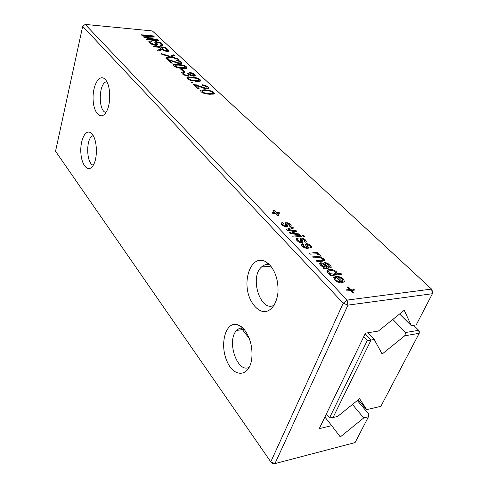 <?xml version="1.0" encoding="UTF-8"?>
<svg xmlns="http://www.w3.org/2000/svg" width="488" height="488" viewBox="0 0 488 488"><rect width="100%" height="100%" fill="white"/><g stroke="black" fill="none" stroke-linecap="round" stroke-linejoin="round"><path stroke-width="0.73" d="M416.209 324.886L411.335 325.685L404.229 310.258L378.365 331.065L365.475 333.17L319.256 428.671L331.724 425.658L340.288 436.937L363.731 417.935L368.477 416.789L355.069 442.592L274.939 463.6L270.779 461.843L272.274 463.35L274.939 463.6L347.962 305.116L432.411 293.709L432.459 291.373L431.557 289.079L152.378 30.951L85.186 24.4L347.12 300.089L431.557 289.079L432.411 293.709L416.209 324.886M399.605 313.985L411.335 325.685M82.692 26.297L55.54 151.243L270.779 461.843L343.204 303.225L347.962 305.116L347.12 300.089L343.204 303.225L82.692 26.297L85.186 24.4M239.029 325.276L239.59 325.996M241.176 328.046L249.301 338.513M324.886 417.039L331.724 425.658M357.314 400.538L368.812 414.105L368.477 416.789M352.452 404.473L363.731 417.935M293.483 237.009L292.58 236.07L300.821 235.509L301.73 236.436L293.483 237.009M298.461 241.816L296.96 240.633L295.972 238.888L297.168 238.01L298.394 238.931L297.649 239.474L298.253 240.554L299.583 241.536L300.754 241.804L301.133 241.438L299.925 238.949L300.12 238.278L301.029 237.991L304.433 239.059L306.244 241.029L306.232 241.816L305.323 242.231L304.085 241.304L304.671 240.877L304.201 240.023L302.09 238.919L301.761 239.437L302.914 241.719L302.798 242.42L300.218 242.566L298.461 241.816M307.623 244.622L307.294 245.153L308.483 247.477L308.373 248.191L307.397 248.532L304.006 247.593L302.487 246.391L301.474 244.616L302.664 243.713L303.908 244.647L303.164 245.202L303.78 246.306L306.311 247.575L306.69 247.196L305.445 244.665L305.628 243.976L306.537 243.677L308.977 244.177L311.814 246.757L311.814 247.562L310.911 247.989L309.654 247.05L310.234 246.611L309.752 245.739L307.623 244.622M312.552 256.883L318.81 256.261L319.207 256.011L318.841 255.102L316.236 253.797L309.929 254.15L308.983 253.162L317.31 252.455L318.261 253.437L317.17 253.528L320.36 255.242L321.037 256.383L320.518 257.091L323.922 258.902L324.636 260.409L322.983 261.117L317.133 261.659L316.163 260.647L322.489 259.994L322.861 259.494L322.446 258.811L320.756 257.731L318.432 257.444L313.516 257.884L312.552 256.883M304.555 236.241L303.298 236.332L302.389 235.399L303.646 235.314L304.555 236.241M344.455 281.332L343.119 282.339L341.576 282.595L336.702 277.55L335.396 278.41L336.134 279.953L337.598 281.027L339.556 281.631L340.24 282.717L337.324 281.905L334.798 280.069L333.725 277.642L334.969 276.666L336.098 276.452L340.197 276.946L343.515 279.038L344.382 281.497M329.498 274.543L330.888 274.396L327.716 272.688L326.875 271.175L327.442 269.998L329.363 269.413L331.95 269.51L334.469 270.352L336.458 271.779L337.147 272.89L336.988 273.756L340.813 273.353L341.832 274.39L330.51 275.598L329.498 274.543M331.108 266.57L331.193 267.387L330.553 267.82L324.001 268.815L323.013 267.784L323.739 267.43L320.494 265.161L319.579 263.441L320.75 262.703L323.44 263.306L328.619 266.954L329.443 266.521L328.656 265.204L327.167 264.075L325.386 263.648L324.727 262.605L326.618 262.934L330.071 265.216L331.108 266.57L330.565 267.814M277.635 215.361L275.732 213.39L272.92 213.524L272.078 212.652L274.884 212.518L272.999 210.56L274.238 210.505L276.129 212.457L278.923 212.323L279.764 213.195L276.977 213.329L278.88 215.293L277.635 215.361M290.22 229.946L295.972 230.519L296.918 231.495L291.671 233.026L299.327 233.972L300.254 234.923L290.171 233.557L289.293 232.648L294.551 231.117L287.151 230.409L286.249 229.47L292.66 227.115L293.569 228.055L288.365 229.781L290.22 229.946L289.927 230.678M282.015 225.059L281.1 223.4L282.308 222.589L283.491 223.467L282.735 223.974L283.296 224.999L284.577 225.944L285.944 226.17L285.004 223.504L285.212 222.87L287.286 222.711L290.372 224.419L291.171 225.535L291.135 226.273L290.226 226.658L289.036 225.773L289.622 225.377L289.189 224.565L287.139 223.498L286.798 223.986L287.865 226.151L287.45 226.981L285.175 226.92L282.015 225.059M186.623 68.32L182.457 68.479L178.651 67.997L175.875 67.167L174.039 65.978L173.636 64.63L178.126 64.392L181.908 64.873L184.647 65.697L186.477 66.868L187.081 67.771L186.623 68.32M180.548 69.009L181.975 69.107L184.464 71.455L183.03 71.358L180.548 69.009M195.395 77.507L198.195 78.348L200.745 80.526L200.306 81.118L196.103 81.343L189.387 80.032L187.477 78.788L187.014 77.36L191.54 77.043L195.395 77.507L195.218 78.086M187.63 75.408L188.905 75.14L187.746 73.615L189.277 73.804L190.839 74.89L192.681 75.396L193.584 75.158L193.205 74.383L189.74 72.993L189.326 72.291L192.382 73.102L194.59 74.438L195.224 75.39L194.816 76L193.529 76.134L190.174 75.109L190.082 75.933L188.399 76.152L184.94 75.347L182.152 73.706L181.676 72.364L183.604 71.907L184.732 72.657L183.274 72.974L183.622 73.828L185.452 74.926L187.63 75.408L187.447 76.043M209.834 94.288L205.899 93.849L202.984 92.982L201.007 91.683L200.47 90.164L205.045 89.768L211.822 91.073L213.799 92.354L214.494 93.361L214.269 93.903L209.834 94.288M191.747 82.856L190.948 82.094L192.406 82.179L193.205 82.942L191.747 82.856M195.627 85.241L199.08 88.529L197.609 88.444L192.949 84.003L205.918 88.175L207.071 87.895L206.68 86.98L204.948 85.949L202.691 85.467L202.239 84.723L205.607 85.522L208.138 87.071L208.742 88.529L206.814 88.95L205.125 88.7L195.627 85.241L195.322 86.266M176.156 60.542L175.765 59.878L178.998 60.658L181.347 62.086L181.731 63.464L178.285 63.452L169.269 60.183L172.398 63.153L170.971 63.05L166.75 59.03L179.102 63.007L180.243 62.781L179.932 61.97L178.321 61.018L176.156 60.542M141.971 35.41L141.313 34.782L153.281 35.905L154.428 36.972L145.808 37.405L157.343 39.699L158.508 40.785L146.467 39.693L145.796 39.052L156.465 40.022L144.308 37.637L143.448 36.82L152.591 36.399L141.971 35.41M168.927 50.776L168.464 51.319L166.896 51.411L164.304 50.831L161.876 49.514L158.271 50.947L157.471 50.185L160.692 49.038L160.479 48.196L159.552 47.324L153.97 46.848L153.281 46.189L165.42 47.226L168.012 49.648L168.83 51.13M156.63 42.407L157.514 44.67L156.984 45.256L155.465 45.329L151.189 44.072L149.578 42.962L148.755 41.755L149.395 41.102L151.292 40.998L151.969 41.639L150.542 41.84L150.951 43.066L154.531 44.658L155.434 44.597L155.648 44.14L154.971 41.834L158.655 42.017L160.619 42.816L162.882 44.92L162.449 45.543L160.93 45.658L160.235 45.006L161.345 44.737L160.784 43.774L159.155 42.712L156.63 42.407M170.855 57.102L166.567 58.853L165.731 58.054L169.269 56.62L161.833 54.339L160.991 53.54L170.037 56.309L173.606 54.863L174.442 55.638L171.544 56.773L177.662 58.645L178.529 59.457L170.855 57.102M346.98 287.066L348.286 286.907L350.652 289.353L353.574 289L354.636 290.086L351.708 290.445L354.099 292.91L352.793 293.075L350.402 290.604L347.456 290.964L346.401 289.866L349.347 289.512L346.98 287.066M270.12 265.332C275.714 272.164 278.343 280.972 278.007 291.751C277.044 303.652 270.956 311.942 263.733 311.722C258.097 310.624 253.492 306.244 249.917 298.589C241.865 279.966 251.332 254.931 264.764 261.22L270.12 265.332M244.762 330.187C250.301 337.977 252.656 347.291 251.82 358.143C249.783 377.352 233.764 378.237 226.853 360.919C219.533 344.211 225.56 321.61 236.991 324.544C239.736 325.221 242.322 327.1 244.762 330.187M105.39 79.636C110.825 85.113 111.227 104.517 106.085 112.216C101.046 120.621 93.714 113.295 93.129 99.973C92.299 86.748 98.57 74.304 104.279 78.611L105.39 79.636M92.305 134.34C97.24 140.099 97.826 158.002 93.318 165.176C88.871 173.057 81.953 166.414 80.947 153.921C79.733 141.532 84.924 129.357 90.353 132.565L92.305 134.34M300.821 235.509L300.407 236.528M302.218 240.273L301.218 242.743M304.597 241.048L304.396 241.536M303.445 238.492L303.158 239.199M297.649 239.474L297.113 240.791M297.168 238.01L296.381 239.956M310.154 246.8L309.959 247.276M308.977 244.177L308.678 244.897M303.164 245.202L302.621 246.531M302.664 243.713L301.865 245.659M307.763 246.007L306.726 248.526M322.629 259.933L322.086 261.202M320.518 257.091L320.311 257.585M317.17 253.528L316.98 253.98M317.31 252.455L316.7 253.894M303.646 235.314L303.249 236.277M339.556 281.631L339.148 282.546M330.888 274.396L330.413 275.494M340.813 273.353L340.282 274.555M336.988 273.756L336.452 274.964M337.147 272.89L336.22 274.988M328.259 266.979L327.747 268.162M324.679 264.063L324.3 264.935M323.739 267.43L323.41 268.199M276.977 213.329L276.604 214.293M278.923 212.323L278.569 213.25M276.129 212.457L275.763 213.421M274.238 210.505L273.878 211.469M274.884 212.518L274.531 213.445M295.972 230.519L295.399 231.952M288.365 229.781L288.085 230.501M292.66 227.115L292.08 228.573M294.551 231.117L294.057 232.355M293.154 231.483L292.641 232.77M299.327 233.972L299.01 234.758M293.501 233.227L293.209 233.972M291.671 233.026L291.397 233.721M287.225 224.779L286.31 227.109M289.573 225.505L289.366 226.023M288.493 223.107L288.219 223.797M282.735 223.974L282.229 225.273M282.308 222.589L281.552 224.529M173.636 64.63L173.472 65.215M181.975 69.107L181.695 70.095M187.014 77.36L186.849 77.915M183.604 71.907L183.305 72.95M190.174 75.109L189.905 76.018M200.47 90.164L200.312 90.689M192.406 82.179L192.199 82.881M199.238 86.022L199.08 86.559M172.74 60.957L172.599 61.445M169.269 60.183L168.994 61.171M152.591 36.399L152.415 37.076M156.465 40.022L156.319 40.583M157.343 39.699L157.093 40.657M145.808 37.405L145.68 37.905M153.281 35.905L152.982 37.045M165.42 47.226L165.17 48.16M160.351 49.227L160.027 50.441M156.569 44.975L155.861 45.36M155.666 44.31L156.129 44.347M151.292 40.998L151.115 41.663M177.662 58.645L177.522 59.146M171.544 56.773L171.41 57.273M173.606 54.863L173.252 56.126M170.037 56.309L169.69 57.584M169.269 56.62L168.915 57.895M168.574 56.907L168.22 58.182M348.286 286.907L347.822 287.932M349.347 289.512L348.755 290.805M351.708 290.445L351.238 291.47M353.574 289L352.983 290.287M350.652 289.353L350.061 290.647M274.341 305.067C260.818 313.326 249.136 277.574 261.501 267.015C263.923 264.734 266.637 263.996 269.638 264.801M249.289 367.208C237.333 374.034 226.133 340.264 236.71 330.425C238.51 328.552 240.572 327.771 242.896 328.082M105.92 112.472C98.216 111.423 98.436 83.814 106.195 81.832L106.805 81.685M93.324 165.157C86.23 163.999 85.687 138.196 92.72 135.841L93.202 135.676M338.001 277.41L341.85 281.381L342.899 280.759L342.222 279.179L340.252 277.849L338.001 277.41L337.55 278.428M341.85 281.381L341.393 282.406M342.844 280.881L342.1 282.54M330.37 270.444L328.583 271.224L329.065 272.597L331.029 273.805L333.774 274.097L335.671 273.304L335.165 271.907L333.194 270.712L330.37 270.444M326.515 267.149L326.978 267.113L323.41 264.24L321.799 263.709L321.299 264.142L323.459 266.387L326.515 267.149L325.996 268.351M326.978 267.113L326.466 268.296M178.876 65.093L175.338 65.197L175.473 66.081L177.351 67.094L181.707 67.759L185.233 67.618L185.056 66.758L183.22 65.758L178.876 65.093M192.333 77.787L188.764 77.934L188.935 78.879L190.875 79.934L195.31 80.587L198.836 80.416L198.659 79.477L196.756 78.434L192.333 77.787M205.875 90.548L202.27 90.756L202.477 91.762L204.49 92.86L208.998 93.495L212.518 93.299L212.341 92.269L210.371 91.183L205.875 90.548M160.942 47.44L163.779 49.922L166.231 50.746L167.219 50.532L164.743 47.763L160.942 47.44L160.686 48.397M392.828 319.433L405.717 332.499L404.753 335.787L382.141 354.026L374.198 339.508L371.063 340.045L333.023 417.539L337.635 416.453L359.589 398.696L366.72 409.639L380.878 406.321L419.216 333.298L418.673 330.309L405.717 332.499M413.641 325.307L418.673 330.309L419.29 331.669L419.216 333.298L404.753 335.787M367.897 332.773L374.198 339.508M358.18 399.843L366.72 409.639M365.195 333.749L371.063 340.045L367.275 340.532L329.522 417.874L333.023 417.539M326.387 413.94L329.522 417.874M363.755 336.732L367.275 340.532M302.914 241.719L302.56 242.591M301.761 239.437L301.047 241.194M301.712 239.163L300.962 241.017M306.244 241.029L305.805 242.091M305.39 239.858L304.634 241.713M304.433 239.059L304.085 239.907M302.212 238.083L301.846 238.98M301.029 237.991L300.291 239.803M300.12 238.278L299.9 238.809M300.754 241.804L300.425 242.615M299.583 241.536L299.296 242.243M298.253 240.554L297.894 241.444M307.245 244.86L306.482 246.714M311.814 246.757L311.356 247.855M310.947 245.568L310.173 247.434M309.971 244.75L309.618 245.61M307.733 243.768L307.349 244.701M306.537 243.677L305.799 245.482M305.628 243.976L305.415 244.488M306.311 247.575L305.97 248.398M305.134 247.306L304.835 248.02M303.78 246.306L303.414 247.202M308.483 247.477L308.105 248.38M307.294 245.153L306.574 246.898M318.042 256.401L317.572 257.524M321.5 260.159L321.012 261.3M323.922 258.902L322.971 261.117M320.36 255.242L319.426 257.438M318.926 254.199L318.627 254.901M319.207 256.011L318.603 257.432M343.515 279.038L342.93 280.344M340.197 276.946L339.861 277.696M336.098 276.452L334.597 279.85M337.598 281.027L337.232 281.863M336.134 279.953L335.714 280.905M335.396 278.41L334.701 279.972M336.458 271.779L334.981 275.122M334.469 270.352L334.127 271.127M331.95 269.51L331.559 270.407M329.363 269.413L328.583 271.224M327.442 269.998L326.887 271.267M330.071 265.216L328.839 268.052M328.375 263.807L328.021 264.624M326.618 262.934L326.259 263.776M329.363 266.704L328.778 268.058M328.619 266.954L328.107 268.125M327.21 270.2L327.058 270.547M325.844 265.033L325.459 265.929M323.44 263.306L323.117 264.063M322.08 262.812L321.69 263.727M320.75 262.703L319.963 264.539M287.865 226.151L287.554 226.932M286.798 223.986L286.096 225.779M286.755 223.748L286.029 225.609M291.171 225.535L290.793 226.499M290.372 224.419L289.652 226.237M289.445 223.656L289.116 224.492M287.286 222.711L286.968 223.528M286.12 222.607L285.401 224.443M285.212 222.87L284.986 223.437M285.73 226.206L285.425 226.981M284.577 225.944L284.315 226.627M283.296 224.999L282.961 225.865M187.081 67.771L186.977 68.131M186.477 66.868L186.019 68.442M184.647 65.697L184.464 66.325M181.908 64.873L181.756 65.422M178.126 64.392L177.943 65.038M198.195 78.348L198 78.995M191.54 77.043L191.339 77.732M200.745 80.526L200.617 80.947M200.098 79.574L199.586 81.282M188.905 75.14L188.606 76.158M185.452 74.926L185.294 75.475M183.622 73.828L183.396 74.621M183.201 73.237L182.89 74.304M181.676 72.364L181.548 72.803M195.224 75.39L195.096 75.817M194.59 74.438L194.09 76.14M192.382 73.102L192.205 73.706M193.584 75.158L193.303 76.116M192.681 75.396L192.51 75.988M190.839 74.89L190.698 75.372M189.405 73.938L188.752 76.165M214.494 93.361L214.342 93.849M213.799 92.354L213.226 94.202M211.822 91.073L211.615 91.744M208.956 90.219L208.766 90.829M205.045 89.768L204.82 90.506M208.138 87.071L207.559 88.956M205.607 85.522L205.417 86.144M207.071 87.895L206.747 88.95M205.918 88.175L205.722 88.822M203.526 87.645L203.362 88.194M196.353 84.845L196.182 85.418M194.126 84.168L193.907 84.918M180.243 62.781L179.981 63.715M179.102 63.007L178.937 63.586M176.802 62.482L176.662 62.983M170.007 59.853L169.867 60.372M167.89 59.2L167.689 59.926M181.347 62.086L180.883 63.715M178.998 60.658L178.834 61.238M147.968 37.826L147.84 38.326M168.012 49.648L167.518 51.435M160.82 48.916L160.442 50.319M159.234 49.636L158.935 50.752M156.575 42.602L155.91 45.116M156.965 43.481L156.471 45.347M161.345 44.737L161.095 45.665M162.882 44.92L162.76 45.366M162.126 43.865L161.644 45.671M160.619 42.816L160.442 43.475M158.655 42.017L158.527 42.486M156.666 41.626L155.953 44.329M155.33 41.675L155.013 42.883M155.434 44.597L155.245 45.311M154.531 44.658L154.391 45.177M153.281 44.402L153.159 44.865M152.018 43.847L151.872 44.396M150.951 43.066L150.749 43.828M150.395 42.224L150.09 43.389M149.395 41.102L149.06 42.395M173.331 57.322L173.197 57.822M329.065 272.597L328.68 273.481M331.029 273.805L330.779 274.372M333.774 274.097L333.243 275.305M335.671 273.304L334.86 275.134M325.093 267.082L324.416 268.65M323.459 266.387L323.141 267.131M321.964 265.216L321.574 266.131M321.299 264.142L320.75 265.417M175.473 66.081L175.253 66.856M177.351 67.094L177.199 67.649M181.707 67.759L181.524 68.399M185.153 67.667L184.897 68.552M188.612 78.458L188.319 79.453M188.935 78.879L188.697 79.684M190.875 79.934L190.704 80.514M195.31 80.587L195.109 81.27M198.793 80.441L198.506 81.392M202.117 91.262L201.794 92.317M202.477 91.762L202.227 92.592M204.49 92.86L204.307 93.464M208.998 93.495L208.779 94.221M212.518 93.299L212.201 94.312L212.506 93.299M162.663 49.056L162.431 49.904M163.779 49.922L163.608 50.551M165.005 50.484L164.859 51.014M166.231 50.746L166.079 51.301M167.219 50.532L166.981 51.417M301.017 241.133L301.736 239.37M299.998 239.169L300.431 238.107M300.59 242.652L300.95 241.767M296.155 239.596L296.741 238.132M306.543 246.83L307.269 245.074M305.519 244.878L305.964 243.786M306.129 248.435L306.501 247.538M301.663 245.342L302.286 243.823M321.97 261.208L322.489 259.994M318.304 257.457L318.81 256.261M333.951 278.971L334.969 276.666M327.173 271.999L328.204 269.638M328.546 268.083L329.077 266.869M319.683 264.057L320.22 262.806M323.276 268.058L323.52 267.491M286.072 225.724L286.779 223.931M285.071 223.724L285.456 222.735M285.608 227.024L285.944 226.17M281.253 224.065L281.765 222.741M188.52 76.158L188.789 75.25M182.927 74.328L183.22 73.31M181.609 73.011L181.835 72.224M193.23 76.11L193.474 75.28M206.65 88.944L206.93 88.023M179.919 63.708L180.163 62.854M160.345 50.349L160.692 49.038M155.934 45.097L156.581 42.645M161.034 45.665L161.254 44.841M154.812 42.419L154.971 41.834M155.337 45.317L155.544 44.536M148.803 41.944L148.968 41.297M268.443 263.648L264.764 261.22M242.292 327.509L236.991 324.544M91.043 133.035L90.353 132.565M261.501 267.015L270.81 266.149M236.71 330.425L244.091 329.363M106.195 81.832L106.909 81.874M92.72 135.841L93.299 135.853M341.57 282.589L342.143 281.308M334.262 275.195L334.835 273.896M174.93 66.661L175.192 65.721M184.97 68.546L185.233 67.618M188.331 79.459L188.618 78.477M198.543 81.392L198.836 80.416M201.825 92.336L202.136 91.305M166.92 51.411L167.134 50.624"/></g></svg>
